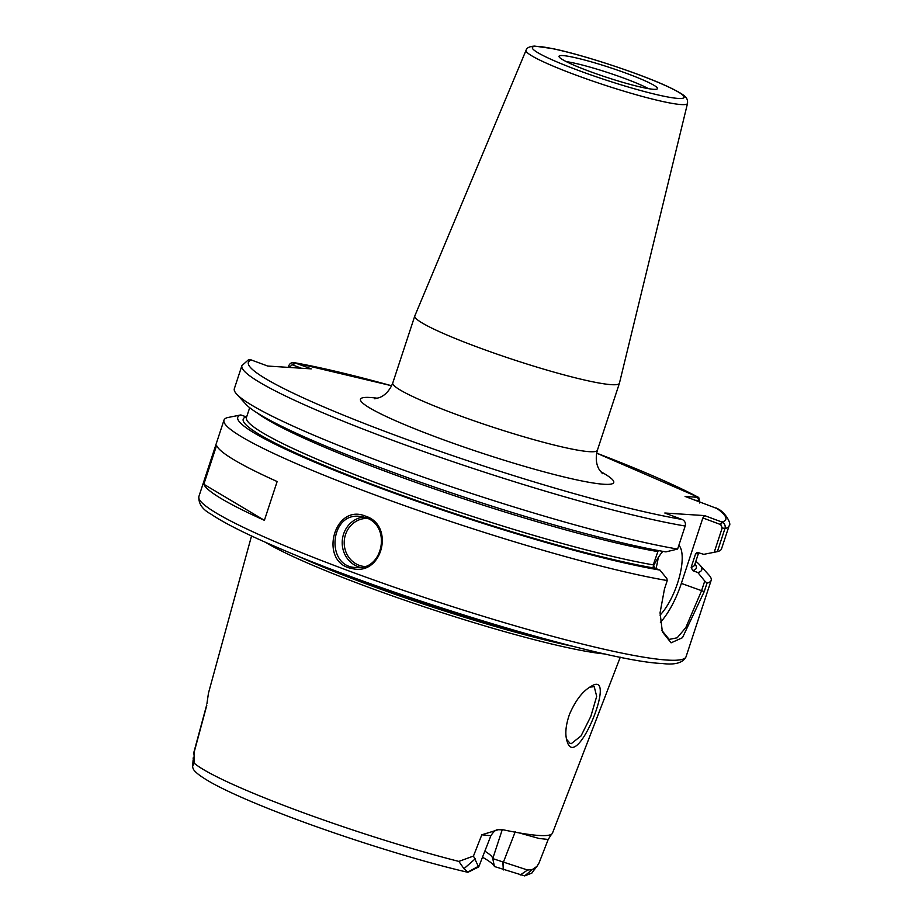 <?xml version="1.0" encoding="UTF-8"?>
<svg xmlns="http://www.w3.org/2000/svg" width="922" height="922" viewBox="0 0 922 922"><rect width="100%" height="100%" fill="white"/><g stroke="black" fill="none" stroke-linecap="round" stroke-linejoin="round"><path stroke-width="1.38" d="M526.047 50.307L414.819 315.912A107.701 10.695 18.2 0 0 414.785 315.992A107.701 10.695 18.2 0 0 477.308 347.052A107.701 10.695 18.2 0 0 619.411 383.275A107.701 10.695 18.2 0 0 619.434 383.195L687.524 103.391C687.777 100.556 687.074 98.4 685.415 96.902C684.885 96.384 683.663 94.09 667.643 86.507C640.41 73.737 582.6 54.686 552.589 48.612L534.622 46.1C529.62 46.388 526.762 47.783 526.047 50.307A84.997 8.436 18.2 0 0 575.363 74.878A84.997 8.436 18.2 0 0 681.197 104.566A84.997 8.436 18.2 0 0 687.524 103.391M695.384 500.254L698.899 500.473L699.786 501.695L698.715 497.419L685.069 496.416L717.938 508.886C725.36 512.298 732.045 524.457 729.106 525.817L729.106 525.817A256.42 25.459 18.2 0 1 724.934 528.594C725.672 525.909 724.83 523.788 722.422 522.244L704.604 515.594L664.808 513.012L682.626 519.662C685.046 521.207 685.899 523.327 685.184 526.024L677.612 549.063L665.903 551.886A244.238 24.249 18.2 0 1 421.711 482.655A244.238 24.249 18.2 0 1 245.909 404.262L236.62 394.063A256.42 25.459 18.2 0 0 421.227 476.374A256.42 25.459 18.2 0 0 677.612 549.063M236.62 394.063A256.42 25.459 18.2 0 1 234.338 388.681L241.91 365.642L248.295 359.926L250.853 359.822L267.703 366.046L311.29 368.869L294.153 362.588L391.666 385.753M589.089 71.201A51.805 5.14 18.2 0 0 657.282 88.881A51.805 5.14 18.2 0 0 627.375 73.679A51.805 5.14 18.2 0 0 559.009 56.565A51.805 5.14 18.2 0 0 589.089 71.201M648.385 88.627A48.854 4.852 18.2 0 0 624.69 78.462A48.854 4.852 18.2 0 0 566.304 61.647M216.578 445.464A256.42 25.459 18.2 0 0 277.142 481.538L264.395 520.319A256.42 25.459 -161.8 0 1 203.831 484.246L216.578 445.464M264.395 520.319L203.831 484.246M519.109 832.889L538.932 838.444L548.198 839.458L551.517 834.237M498.272 829.719C496.243 829.362 493.766 831.367 490.85 835.747L481.826 834.79L498.272 829.719L503.55 829.869A184.631 18.325 18.2 0 0 552.474 833.131L620.287 657.202M206.966 703.405L208.464 693.148M548.198 839.458L539.082 862.877L536.984 866.323L532.259 869.596L527.58 870.022L492.751 858.601A135.903 13.496 18.2 0 0 492.705 858.232A135.903 13.496 18.2 0 0 484.857 851.144M502.26 829.662L492.751 858.601L494.434 866.519A140.351 13.934 18.2 0 0 482.494 857.218M494.434 866.519L524.641 875.9L531.867 873.088L535.636 867.752M531.867 873.088L532.432 872.339M193.113 759.924L192.583 767.081L193.516 769.536C195.187 771.806 198.484 775.448 212.509 783.331C227.538 791.514 249.032 801.068 276.98 811.994C335.447 834.94 415.499 860.249 467.523 872.224L478.725 866.127L478.576 866.853L473.459 856.054L458.856 861.413L463.973 868.685L467.938 872.224L468.526 871.67M475.314 858.751L463.973 868.685M481.826 834.79L473.459 856.054M192.583 766.528L194 763.001L194.139 752.271L193.424 753.989L206.678 704.973M193.228 757.769L193.171 758.552M194.139 752.271L206.782 705.376M265.536 542.332A194.381 19.293 18.2 0 0 365.919 586.323A194.381 19.293 18.2 0 0 605.235 654.009M569.485 714.354C565.762 725.107 564.898 733.854 566.892 740.608C575.685 774.768 618.766 668.473 591.163 686.325C582.75 691.004 575.524 700.351 569.485 714.354M698.715 497.419L596.626 453.14A251.291 24.952 18.2 0 1 698.242 497.269L699.614 502.997M246.623 416.998L240.826 414.935L227.261 417.643A256.42 25.459 18.2 0 0 223.977 420.167A256.42 25.459 18.2 0 0 390.525 500.611A256.42 25.459 18.2 0 0 667.251 580.549L664.462 589.043L660.06 612.784L662.365 631.858L671.089 642.83L682.476 637.701L704.224 591.613L707.013 583.119A256.42 25.459 18.2 0 0 711.173 580.341A256.42 25.459 18.2 0 0 708.88 574.959L699.602 564.76A244.238 24.249 18.2 0 0 695.833 561.325M365.573 516.182C333.591 502.536 318.148 563.296 352.262 568.574C382.469 576.25 394.985 525.171 365.573 516.182L365.654 517.68C391.631 525.356 383.437 570.96 356.065 567.491C325.593 567.387 329.477 512.805 359.384 516.332L365.654 517.68M722.422 522.244L720.681 524.583L722.226 527.868L714.204 552.278L717.362 551.633A256.42 25.459 18.2 0 0 721.523 548.855L729.106 525.817M714.204 552.278L703.797 554.341L697.216 552.37L695.545 553.995L691.166 567.33L692.664 570.614L697.827 572.527A244.238 24.249 18.2 0 0 699.602 564.76M717.362 551.633L724.934 528.594L722.226 527.868M289.243 367.44L294.441 362.646C291.629 362.277 289.727 363.383 288.724 365.93L288.252 367.371M697.827 572.527L704.754 581.033L701.504 590.898L685.784 627.628L677.197 637.782L669.176 639.407L661.95 630.533M707.013 583.119L704.754 581.033M589.757 687.132L594.229 686.683L596.684 696.364L590.852 716.325L581.021 735.952L571.283 743.651L570.107 743.397L566.523 739.225M240.826 414.935A244.238 24.249 18.2 0 0 381.823 488.614A244.238 24.249 18.2 0 0 659.922 570.073L666.848 578.578L667.251 580.549M720.681 524.583L702.864 517.957L704.604 515.594M292.7 364.974L301.471 368.235M655.957 568.597A41.029 14.637 110.4 0 0 658.216 557.649M653.237 566.477A41.029 14.637 -69.6 0 1 662.803 551.356M678.869 545.213A41.029 14.637 -69.6 0 1 679.26 577.437A41.029 14.637 -69.6 0 1 660.014 615.17M702.864 517.957L681.346 583.407A51.286 18.29 -69.6 0 1 660.383 622.396M659.922 570.073L654.758 568.159L653.26 564.875L658.25 550.538M363.475 517A25.643 23.822 -86.3 0 0 342.362 539.704A25.643 23.822 -86.3 0 0 358.059 566.696A25.643 23.822 -86.3 0 0 360.191 567.376M364.397 566.5A24.099 22.393 93.7 0 1 359.107 565.278A24.099 22.393 93.7 0 1 344.598 538.218A24.099 22.393 93.7 0 1 367.382 518.406M602.492 473.654L599.692 470.266C598.897 469.125 594.194 462.314 597.375 450.282A107.701 10.695 -161.8 0 1 455.272 414.059A107.701 10.695 -161.8 0 1 392.76 382.999C388.174 394.581 380.348 397.278 379.034 397.716L374.735 398.788M377.467 398.246A133.344 13.242 18.2 0 0 370.333 397.497A133.344 13.242 18.2 0 0 437.823 437.685A133.344 13.242 18.2 0 0 579.408 480.443A133.344 13.242 18.2 0 0 600.637 471.615M391.654 385.776A251.291 24.952 18.2 0 0 294.971 362.807L293.231 365.17M251.395 359.983A251.291 24.952 18.2 0 0 396.552 435.726A251.291 24.952 18.2 0 0 682.153 519.455M720.197 524.399L721.949 522.036A251.291 24.952 18.2 0 0 716.267 508.01M578.716 70.533A79.88 7.929 18.2 0 0 678.189 98.435A79.88 7.929 18.2 0 0 637.747 74.359A79.88 7.929 18.2 0 0 538.287 46.446A79.88 7.929 18.2 0 0 578.716 70.533M503.32 869.815L502.87 862.358M515.294 831.621L503.262 862.508L503.596 869.919M520.204 875.024L527.58 870.022M532.259 869.596L524.641 875.9M194 763.001A182.544 18.117 18.2 0 0 458.856 861.413M223.977 420.167L198.875 496.532A256.42 25.459 18.2 0 0 347.721 570.488A256.42 25.459 18.2 0 0 667.021 660.06A256.42 25.459 18.2 0 0 686.06 656.706L711.173 580.341M698.899 500.473L697.447 497.223M692.664 570.614A238.475 23.672 18.2 0 0 694.958 563.999M691.166 567.33A235.905 23.419 18.2 0 0 694.669 564.863L694.658 564.886M695.545 553.995A235.905 23.419 18.2 0 0 698.553 552.393M681.346 583.407L704.224 591.613M241.91 365.642A256.42 25.459 18.2 0 0 408.458 446.087A256.42 25.459 18.2 0 0 685.184 526.024M289.543 366.518L288.724 365.93M296.008 555.263A193.758 19.235 18.2 0 0 366.875 584.133A193.758 19.235 18.2 0 0 573.023 646.345M318.77 564.356A193.655 19.224 18.2 0 0 367.163 583.384A193.655 19.224 18.2 0 0 549.305 640.156M246.013 416.859A238.475 23.672 18.2 0 0 383.955 488.752A238.475 23.672 18.2 0 0 654.758 568.159M249.678 407.697L246.451 417.516A235.905 23.419 18.2 0 0 398.846 491.207A235.905 23.419 18.2 0 0 653.26 564.875M257.469 413.125A235.905 23.419 18.2 0 0 433.421 488.556A235.905 23.419 18.2 0 0 657.64 551.54M597.375 450.282L619.411 383.275M392.76 382.999L414.785 315.992M534.334 869.63L532.248 872.592M533.584 870.656L536.984 866.323M478.691 866.934L468.341 872.085M478.737 866.876L490.861 835.747M208.441 693.206L251.533 535.959M694.669 564.863L698.749 552.474M198.875 496.532C198.391 503.654 202.46 509.543 211.069 514.188C224.611 523.362 247.73 534.898 280.415 548.774C394.143 597.894 605.016 661.466 662.203 663.506C675.135 665.119 683.087 662.86 686.06 656.706"/></g></svg>
